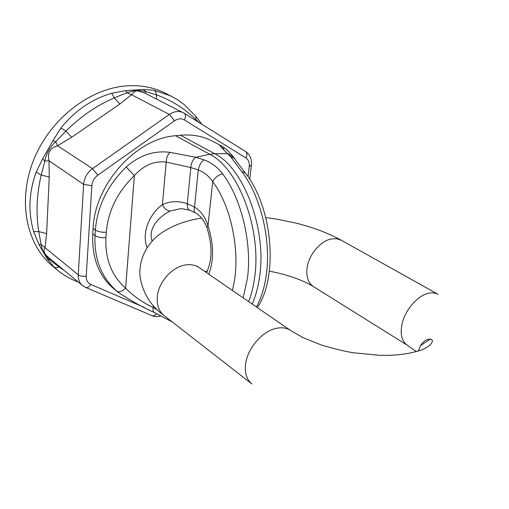 <?xml version="1.0" encoding="UTF-8"?>
<svg xmlns="http://www.w3.org/2000/svg" width="509" height="509" viewBox="0 0 509 509"><rect width="100%" height="100%" fill="white"/><g stroke="black" fill="none" stroke-linecap="round" stroke-linejoin="round"><path stroke-width="0.76" d="M152.204 241.094C147.381 228.185 159.953 215.841 170.267 211.05C167.086 210.891 164.464 208.773 162.403 204.688L166.208 162.091C154.405 160.659 143.799 165.151 134.382 175.58L126.194 167.016C139.561 155.162 154.202 150.276 170.121 152.369L195.774 157.294L204.033 159.851C211.451 162.619 217.642 167.276 222.605 173.823C241.412 198.535 252.165 243.143 247.463 278.073L243.219 297.892M189.475 210.134L181.115 208.556L170.267 211.05M223.935 148.781L220.912 146.897L230.666 156.797L241.641 171.444L245.554 173.225C272.773 207.984 278.461 276.533 257.357 307.621M232.893 156.772L228.019 153.667L214.703 153.731C243.442 167.493 266.741 228.656 259.705 275.903C258.298 286.554 255.779 295.933 252.146 304.032M147.107 247.698C140.802 230.844 151.421 212.438 162.403 204.688C169.987 200.998 178.277 200.673 187.28 203.715C187.032 207.379 187.897 209.568 189.876 210.281L195.405 212.864C194.075 211.986 193.783 210.045 194.527 207.029L187.28 203.715L190.85 167.563C191.276 162.785 192.917 159.362 195.774 157.294L209.714 154.291L214.703 153.731L180.504 135.254C192.237 134.204 202.811 136.138 212.215 141.063L221.51 145.956C219.551 145.084 219.347 145.396 220.912 146.897M170.121 152.369C167.658 154.596 166.354 157.841 166.208 162.091L190.85 167.563L198.294 169.923L194.527 207.029C200.966 211.12 205.451 217.394 207.977 225.843L212.724 181.7C209.04 176.216 204.236 172.29 198.294 169.923C199.172 165.26 201.08 161.9 204.033 159.851M207.004 227.956L206.839 227.478L207.977 225.843C213.78 243.824 214.066 259.953 208.83 274.23M232.282 290.365C241.559 257.955 232.524 207.825 212.724 181.7C214.741 177.692 218.03 175.071 222.605 173.823M106.298 232.225L105.917 237.728C104.994 258.896 111.56 275.706 125.608 288.158L134.382 175.58C117.547 191.855 108.188 210.739 106.298 232.225C101.654 232.441 98.014 231.722 95.368 230.062L95.011 235.559C94.095 259.043 101.399 277.583 116.917 291.193C119.24 292.51 122.135 291.498 125.608 288.158C133.212 295.875 142.412 302.352 153.203 307.576C152.751 310.197 153.171 311.864 154.456 312.577C142.348 307.162 130.368 300.469 118.514 292.51L114.194 289.074C98.962 276.502 91.811 258.101 92.74 233.873L93.09 228.388C94.782 184.131 136.234 138.232 175.611 135.738L180.504 135.254M93.09 228.388L95.368 230.062C97.365 206.19 107.641 185.174 126.194 167.016M116.917 291.193L118.514 292.51M233.402 157.351L232.397 155.748C225.372 147.642 222.14 146.306 221.51 145.956M174.536 120.805L169.344 114.442C174.186 111.229 178.824 110.657 183.259 112.731L184.207 113.259C185.849 114.608 185.9 116.835 184.366 119.933C181.299 118.215 178.023 118.502 174.536 120.805L97.804 175.198C94.248 177.889 92.263 181.395 91.855 185.715L83.61 184.392L49.029 160.774C47.165 152.986 49.984 147.985 57.479 145.765L55.735 141.712C49.958 146.974 46.332 153.419 44.856 161.048L49.029 160.774L49.246 177.017L46.631 233.663L45.04 247.698C43.042 250.53 44.124 253.717 48.285 257.261L82.458 285.498C79.474 282.921 78.074 279.358 78.252 274.803L41.153 244.543C41.999 250.632 44.964 255.785 50.047 260.016L50.97 259.482M171.209 96.08L154.202 90.297L143.277 89.444L125.857 90.634L126.906 92.765L135.897 90.316L144.766 93.077L184.207 113.259M136.698 90.882L134.179 91.894L131.526 94.712L119.889 103.989L71.635 137.277L57.479 145.765L92.523 168.632L169.344 114.442L131.526 94.712L126.906 92.765L114.201 97.932L119.889 103.989M125.857 90.634L111.795 93.23L114.201 97.932C96.475 105.624 80.397 116.656 65.973 131.036L71.635 137.277M111.795 93.23C91.824 99.083 74.887 110.669 60.978 127.994L65.973 131.036L55.735 141.712L52.872 140.751L42.654 158.916L44.856 161.048L41.204 175.039L49.246 177.017M42.654 158.916L36.152 172.137L41.204 175.039C36.661 194.343 35.846 213.188 38.76 231.576L46.631 233.663M36.152 172.137C28.835 192.548 28.014 212.387 33.696 231.652L38.76 231.576L41.153 244.543L38.932 244.505L47.318 259.043L50.047 260.016L58.955 266.932L59.445 266.481M47.318 259.043L54.317 267.263L56.633 267.74L58.955 266.932L64.414 270.591M198.777 122.345L195.825 119.475L195.647 120.391M156.397 99.013L156.454 94.89L145.447 91.48L145.663 93.535M54.069 267.072L57.492 270.158L52.395 265.908C26.169 244.371 17.249 200.247 33.861 159.451C50.346 118.635 90.188 88.012 127.352 85.83C141.209 85.028 153.826 87.446 165.215 93.096L177.558 99.713L184.271 104.619L196.041 116.548L195.825 119.475C184.309 108.328 171.189 100.133 156.454 94.89L155.837 92.008L154.202 90.297M143.277 89.444L145.447 91.48L135.362 89.94M60.978 127.994L52.872 140.751M33.696 231.652L38.932 244.505M57.492 270.158L57.492 270.164C63.587 275.216 70.496 279.161 78.221 281.992M428.489 293.299C432.154 292.484 435.348 292.828 438.064 294.323L341.291 240.235L336.856 238.753L331.817 238.874C320.785 240.528 308.817 254.519 307.099 267.861C306.043 276.743 308.2 283.023 313.589 286.707L407.385 345.299C402.085 341.641 400.201 335.037 401.747 325.486C404.191 311.126 417.164 295.576 428.489 293.299M276.12 328.388C262.116 331.232 247.266 348.633 245.573 364.342C244.625 373.18 246.738 379.727 251.91 383.99L164.133 315.605C158.993 311.387 156.702 305.19 157.268 297.027C158.267 282.514 171.807 267.053 185.168 265.017C190.608 264.107 195.316 264.992 199.286 267.664L290.684 330.545C286.688 327.86 281.833 327.141 276.12 328.388M430.423 339.064L420.459 345.636M244.994 172.481L236.303 161.277C235.234 158.872 233.357 157.376 230.666 156.797M256.428 306.978C261.308 298.045 264.623 287.191 266.36 274.408C271.265 239.86 260.583 195.819 241.641 171.444M175.611 135.738L209.714 154.291C238.365 168.11 261.664 229.489 254.704 276.871C253.514 286.039 251.497 294.285 248.64 301.621M157.574 309.949L153.203 307.576L153.381 305.597M105.917 237.728C101.285 237.951 97.652 237.232 95.011 235.559L92.74 233.873M248.017 176.674L249.245 166.462L251.44 165.158C251.872 158.948 249.906 154.399 245.561 151.517C247.24 152.872 247.355 155.01 245.917 157.936C248.5 159.705 249.607 162.549 249.245 166.462M184.366 119.933L245.917 157.936M91.855 185.715L86.212 276.164C82.903 276.572 80.25 276.12 78.252 274.803L83.61 184.392C84.208 177.908 87.179 172.659 92.523 168.632L97.804 175.198M144.066 307.296L90.78 284.41C87.631 282.896 86.104 280.147 86.212 276.164M90.78 284.41C89.1 287.044 87.351 288.037 85.537 287.388L82.458 285.498M156.498 313.697C154.952 315.58 153.413 316.21 151.867 315.586L85.83 287.509M245.433 151.447L184.283 113.31M201.577 218.043C185.938 220.562 172.71 225.43 161.887 232.658C151.924 239.325 139.371 253.323 139.816 274.523C141.928 291.714 150.034 305.406 164.133 315.605M265.762 217.547L277.303 219.245L295.875 223.095C312.691 227.211 327.828 232.925 341.291 240.235M197.104 266.099L199.286 267.664M290.684 330.545L303.491 337.855L321.663 345.108C335.164 349.034 345.7 351.585 353.278 352.75L379.186 355.276C395.76 355.848 410.26 353.94 422.686 349.537C431.638 345.229 433.617 341.494 431.575 339.465C427.63 338.428 423.933 340.457 420.504 345.566L418.322 351.102M416.394 351.674L407.385 345.299M204.968 271.571L207.411 270.966M269.363 271.17C280.637 273.238 291.415 276.381 301.697 280.612C309.008 283.837 310.076 284.658 313.589 286.707M195.405 212.864C200.419 215.657 204.23 220.524 206.839 227.478C212.476 244.988 212.374 260.048 206.546 272.659M172.417 322.057L154.456 312.577M236.507 161.512L236.157 160.952M235.012 159.215L232.937 156.416M152.178 315.72C154.087 316.763 156.963 316.865 160.819 316.032M249.728 179.27L251.382 165.622M201.774 124.215L196.219 116.758"/></g></svg>
